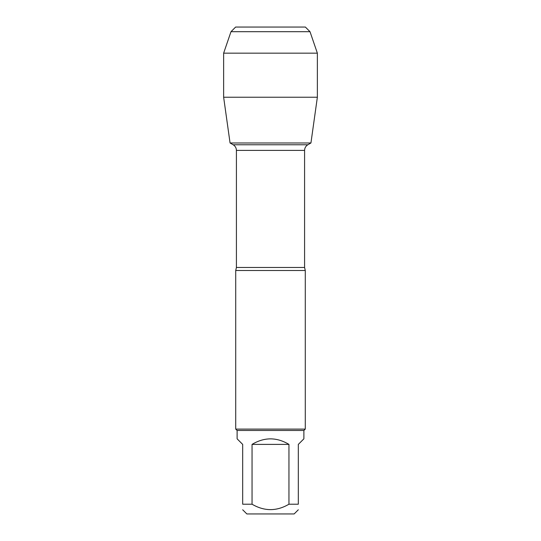 <?xml version="1.0" encoding="UTF-8"?>
<svg xmlns="http://www.w3.org/2000/svg" width="541" height="541" viewBox="0 0 541 541"><rect width="100%" height="100%" fill="white"/><g stroke="black" fill="none" stroke-linecap="round" stroke-linejoin="round"><path stroke-width="0.81" d="M233.171 144.772L307.829 144.772L310.94 142.98L230.06 142.98L233.171 144.772C235.254 146.07 236.336 147.943 236.417 150.398L236.417 267.47L235.72 270.5L235.72 429.087L305.28 429.087L305.28 270.5L235.72 270.5M298.321 509.778L294.148 513.95L246.852 513.95L242.679 509.778M288.955 444.391C276.654 437.033 264.346 437.033 252.045 444.391L288.955 444.391L288.955 504.212C276.654 511.421 264.353 511.421 252.045 504.212L242.679 504.212C242.679 511.421 242.679 511.421 242.679 504.212L242.679 444.391L237.114 438.825L237.114 430.48L303.886 430.48L303.886 438.825L298.321 444.391L298.321 504.212C298.321 511.421 298.321 511.421 298.321 504.212L288.955 504.212M252.045 444.391L252.045 504.212M237.114 430.48L235.72 429.087M317.364 97.231L310.94 142.98L230.06 142.98L223.636 97.231L317.364 97.231L317.364 53.16L223.636 53.16L223.636 97.231L223.636 53.16L230.993 31.689L235.626 27.05L263.311 27.05M310.007 31.689L305.374 27.05L235.626 27.05L230.993 31.689L310.007 31.689L317.364 53.16M236.417 267.47L304.583 267.47L305.28 270.5M304.583 267.47L304.583 150.398L236.417 150.398M304.583 150.398C304.664 147.943 305.746 146.07 307.829 144.772M303.886 430.48L305.28 429.087M230.993 31.689L223.636 53.16"/></g></svg>
